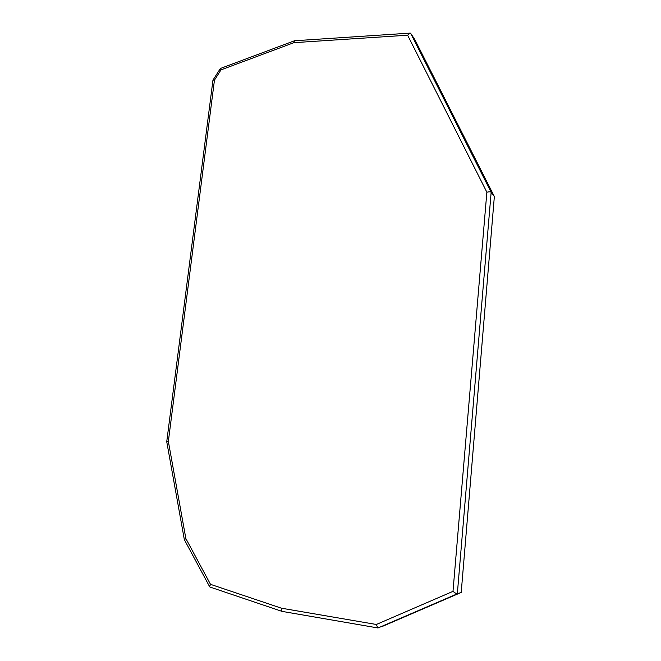 <?xml version="1.0" encoding="UTF-8"?>
<svg xmlns="http://www.w3.org/2000/svg" width="661" height="661" viewBox="0 0 661 661"><rect width="100%" height="100%" fill="white"/><g stroke="black" fill="none" stroke-linecap="round" stroke-linejoin="round"><path stroke-width="0.99" d="M377.605 627.859L382.983 626.149L461.213 592.454L494.354 196.524L414.744 39.437L410.688 33.405L409.06 33.513M185.857 538.55L210.504 584.332L281.454 608.203L376.349 624.48L452.992 591.364L486.868 192.211L407.622 35.207L293.872 42.676L220.997 69.876L214.445 80.155L168.357 441.416L185.857 538.55L184.394 539.756M168.357 441.416L166.655 441.713M214.445 80.155L212.9 80.08M220.997 69.876L220.311 68.471M293.872 42.676L294.418 40.742M294.575 40.759L409.861 33.124M407.622 35.207L410.184 33.058L410.688 33.405L491.148 192.285C490.735 191.698 489.305 191.673 486.868 192.211M494.354 196.524L491.148 192.285L457.329 593.793L461.213 592.454M452.992 591.364C455.289 593.14 456.734 593.958 457.329 593.793L378.067 627.942M376.349 624.48L377.795 627.95M281.454 608.203L281.859 611.351M377.662 627.909L282.148 611.4M210.504 584.332L209.578 586.753M166.754 441.821L184.303 539.434M212.933 80.27L166.754 441.581M220.204 68.752L213.073 79.948M294.31 40.833L220.609 68.397M209.942 587.034L281.817 611.309M184.369 539.698L209.479 586.431"/></g></svg>
